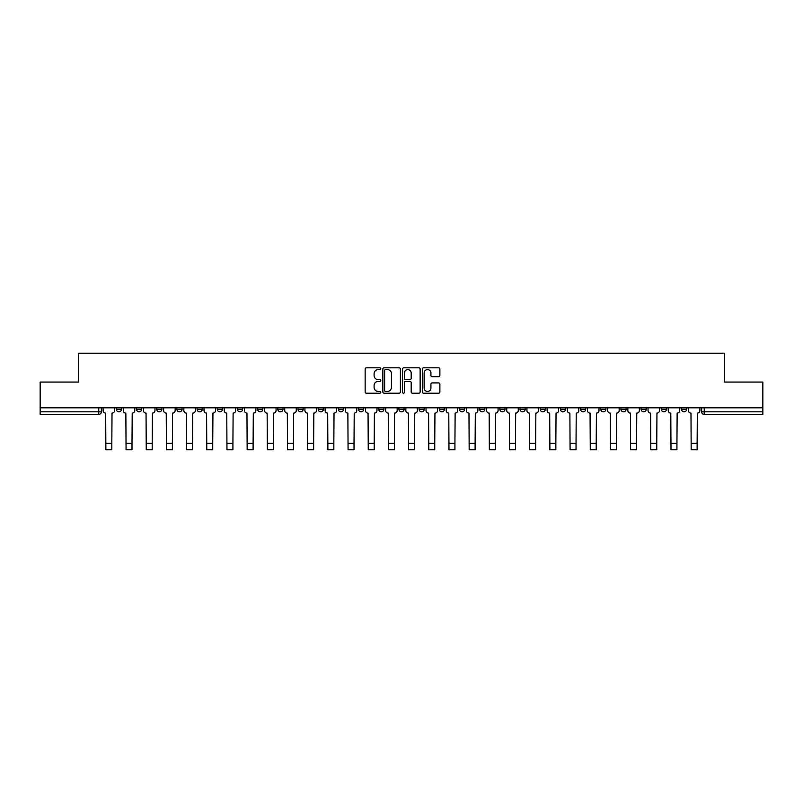 <?xml version="1.0" encoding="UTF-8"?>
<svg xmlns="http://www.w3.org/2000/svg" width="803" height="803" viewBox="0 0 803 803"><rect width="100%" height="100%" fill="white"/><g stroke="black" fill="none" stroke-linecap="round" stroke-linejoin="round"><path stroke-width="1.2" d="M380.803 368.697A0.893 0.893 0 0 0 379.909 367.814L366.419 367.814A1.275 1.275 0 0 0 365.144 369.079L365.144 391.934A1.275 1.275 0 0 0 366.419 393.209L379.909 393.209A0.893 0.893 0 0 0 380.803 392.316A0.893 0.893 0 0 0 379.909 391.432L378.163 391.432A4.065 4.065 0 0 1 374.098 387.367L374.098 385.46A4.065 4.065 0 0 1 378.163 381.395L379.909 381.395A0.893 0.893 0 0 0 380.803 380.512A0.893 0.893 0 0 0 379.909 379.618L378.163 379.618A4.065 4.065 0 0 1 374.098 375.553L374.098 373.656A4.065 4.065 0 0 1 378.163 369.591L379.909 369.591A0.893 0.893 0 0 0 380.803 368.697M661.291 409.229L661.291 407.804L661.291 409.229A2.59 2.59 0 0 0 663.88 411.819A2.59 2.59 0 0 1 661.291 409.229L666.46 409.229A2.59 2.59 0 0 1 663.88 411.819M620.92 407.804L620.92 409.229L626.099 409.229A2.59 2.59 0 0 1 623.509 411.819A2.59 2.59 0 0 1 620.92 409.229L620.92 407.804M600.744 409.229L600.744 407.804L600.744 409.229A2.59 2.59 0 0 0 603.324 411.819A2.59 2.59 0 0 1 600.744 409.229L605.914 409.229A2.59 2.59 0 0 1 603.324 411.819A2.59 2.59 0 0 0 605.914 409.229A2.59 2.59 0 0 1 603.324 411.819M580.559 409.229L580.559 407.804L580.559 409.229A2.59 2.59 0 0 0 583.149 411.819A2.59 2.59 0 0 1 580.559 409.229L585.728 409.229A2.59 2.59 0 0 1 583.149 411.819A2.59 2.59 0 0 0 585.728 409.229A2.59 2.59 0 0 1 583.149 411.819M520.013 409.229L520.013 407.804L520.013 409.229A2.59 2.59 0 0 0 522.592 411.819A2.59 2.59 0 0 1 520.013 409.229L525.182 409.229A2.59 2.59 0 0 1 522.592 411.819M499.827 407.804L499.827 409.229L504.997 409.229A2.59 2.59 0 0 1 502.417 411.819A2.59 2.59 0 0 1 499.827 409.229L499.827 407.804M479.642 407.804L479.642 409.229L484.821 409.229A2.59 2.59 0 0 1 482.232 411.819A2.59 2.59 0 0 1 479.642 409.229L479.642 407.804M459.457 407.804L459.457 409.229L464.636 409.229A2.59 2.59 0 0 1 462.046 411.819A2.59 2.59 0 0 1 459.457 409.229L459.457 407.804M439.281 409.229L439.281 407.804L439.281 409.229A2.59 2.59 0 0 0 441.861 411.819A2.59 2.59 0 0 1 439.281 409.229L444.45 409.229A2.59 2.59 0 0 1 441.861 411.819M398.91 407.804L398.91 409.229L404.09 409.229A2.59 2.59 0 0 1 401.5 411.819A2.59 2.59 0 0 1 398.91 409.229L398.91 407.804M378.725 409.229L378.725 407.804L378.725 409.229A2.59 2.59 0 0 0 381.315 411.819A2.59 2.59 0 0 1 378.725 409.229L383.904 409.229A2.59 2.59 0 0 1 381.315 411.819M156.715 407.804L156.715 409.229L161.895 409.229A2.59 2.59 0 0 1 159.305 411.819A2.59 2.59 0 0 1 156.715 409.229L156.715 407.804M438.609 376.758A1.275 1.275 0 0 0 439.883 375.493L439.883 369.079A1.275 1.275 0 0 0 438.609 367.814L423.633 367.814A1.275 1.275 0 0 0 422.358 369.079L422.358 391.934A1.275 1.275 0 0 0 423.633 393.209L438.609 393.209A1.275 1.275 0 0 0 439.883 391.934L439.883 384.195A1.275 1.275 0 0 0 438.609 382.921L432.205 382.921A1.275 1.275 0 0 0 430.93 384.195L430.93 388.03A3.393 3.393 0 0 1 427.537 391.432A3.393 3.393 0 0 1 424.135 388.03L424.135 372.983A3.393 3.393 0 0 1 427.537 369.591A3.393 3.393 0 0 1 430.93 372.983L430.93 375.493A1.275 1.275 0 0 0 432.205 376.758L438.609 376.758M40.15 407.804L40.15 382.057L78.704 382.057L78.704 353.21L724.296 353.21L724.296 382.057L762.85 382.057L762.85 407.804L40.15 407.804L40.15 411.819L101.349 411.819L101.349 407.804L101.349 411.819A2.59 2.59 0 0 1 98.759 414.408L40.15 414.408L40.15 411.819M400.386 369.079A1.275 1.275 0 0 0 399.121 367.814L384.135 367.814A1.275 1.275 0 0 0 382.86 369.079L382.86 391.934A1.275 1.275 0 0 0 384.135 393.209L399.121 393.209A1.275 1.275 0 0 0 400.386 391.934L400.386 369.079M403.879 367.814L418.865 367.814A1.275 1.275 0 0 1 420.14 369.079L420.14 391.934A1.275 1.275 0 0 1 418.865 393.209L412.451 393.209A1.275 1.275 0 0 1 411.186 391.934L411.186 382.67A1.275 1.275 0 0 0 409.911 381.395L405.656 381.395A1.275 1.275 0 0 0 404.391 382.67L404.391 392.316A0.893 0.893 0 0 1 403.497 393.209A0.893 0.893 0 0 1 402.614 392.316L402.614 369.079A1.275 1.275 0 0 1 403.879 367.814M701.651 407.804L701.651 411.819L762.85 411.819L762.85 414.408L704.241 414.408A2.59 2.59 0 0 1 701.651 411.819M762.85 407.804L762.85 411.819M686.645 407.804L686.645 409.229A2.59 2.59 0 0 1 684.056 411.819A2.59 2.59 0 0 1 681.476 409.229A2.59 2.59 0 0 0 684.056 411.819M681.476 407.804L681.476 409.229L686.645 409.229M666.46 407.804L666.46 409.229M646.285 407.804L646.285 409.229A2.59 2.59 0 0 1 643.695 411.819A2.59 2.59 0 0 1 641.105 409.229L646.285 409.229A2.59 2.59 0 0 1 643.695 411.819A2.59 2.59 0 0 0 646.285 409.229L646.285 407.804M641.105 407.804L641.105 409.229M626.099 407.804L626.099 409.229A2.59 2.59 0 0 1 623.509 411.819A2.59 2.59 0 0 0 626.099 409.229L626.099 407.804M605.914 407.804L605.914 409.229L605.914 407.804M585.728 407.804L585.728 409.229M565.553 407.804L565.553 409.229A2.59 2.59 0 0 1 562.963 411.819A2.59 2.59 0 0 1 560.374 409.229L565.553 409.229A2.59 2.59 0 0 1 562.963 411.819A2.59 2.59 0 0 0 565.553 409.229M560.374 407.804L560.374 409.229M545.367 407.804L545.367 409.229A2.59 2.59 0 0 1 542.778 411.819A2.59 2.59 0 0 1 540.188 409.229A2.59 2.59 0 0 0 542.778 411.819A2.59 2.59 0 0 0 545.367 409.229A2.59 2.59 0 0 1 542.778 411.819M540.188 407.804L540.188 409.229L545.367 409.229M525.182 407.804L525.182 409.229L525.182 407.804M504.997 407.804L504.997 409.229L504.997 407.804M484.821 407.804L484.821 409.229A2.59 2.59 0 0 1 482.232 411.819A2.59 2.59 0 0 0 484.821 409.229L484.821 407.804M464.636 407.804L464.636 409.229L464.636 407.804M444.45 407.804L444.45 409.229L444.45 407.804M424.275 407.804L424.275 409.229A2.59 2.59 0 0 1 421.685 411.819A2.59 2.59 0 0 1 419.096 409.229A2.59 2.59 0 0 0 421.685 411.819A2.59 2.59 0 0 0 424.275 409.229A2.59 2.59 0 0 1 421.685 411.819M419.096 407.804L419.096 409.229L424.275 409.229M404.09 407.804L404.09 409.229A2.59 2.59 0 0 1 401.5 411.819A2.59 2.59 0 0 0 404.09 409.229L404.09 407.804M383.904 407.804L383.904 409.229M363.719 407.804L363.719 409.229A2.59 2.59 0 0 1 361.139 411.819A2.59 2.59 0 0 1 358.55 409.229L363.719 409.229M358.55 407.804L358.55 409.229M343.543 407.804L343.543 409.229A2.59 2.59 0 0 1 340.954 411.819A2.59 2.59 0 0 1 338.364 409.229L343.543 409.229M338.364 407.804L338.364 409.229M323.358 407.804L323.358 409.229A2.59 2.59 0 0 1 320.768 411.819A2.59 2.59 0 0 1 318.179 409.229L323.358 409.229M318.179 407.804L318.179 409.229M303.173 407.804L303.173 409.229A2.59 2.59 0 0 1 300.583 411.819A2.59 2.59 0 0 1 298.003 409.229L303.173 409.229L303.173 407.804M298.003 407.804L298.003 409.229M282.987 407.804L282.987 409.229A2.59 2.59 0 0 1 280.408 411.819A2.59 2.59 0 0 1 277.818 409.229L282.987 409.229M277.818 407.804L277.818 409.229M262.812 407.804L262.812 409.229A2.59 2.59 0 0 1 260.222 411.819A2.59 2.59 0 0 1 257.633 409.229L262.812 409.229M257.633 407.804L257.633 409.229M242.626 407.804L242.626 409.229A2.59 2.59 0 0 1 240.037 411.819A2.59 2.59 0 0 1 237.447 409.229L242.626 409.229M237.447 407.804L237.447 409.229M222.441 407.804L222.441 409.229A2.59 2.59 0 0 1 219.851 411.819A2.59 2.59 0 0 1 217.272 409.229L222.441 409.229M217.272 407.804L217.272 409.229M202.256 407.804L202.256 409.229A2.59 2.59 0 0 1 199.676 411.819A2.59 2.59 0 0 1 197.086 409.229A2.59 2.59 0 0 0 199.676 411.819M197.086 407.804L197.086 409.229L202.256 409.229M182.08 407.804L182.08 409.229A2.59 2.59 0 0 1 179.491 411.819A2.59 2.59 0 0 1 176.901 409.229L182.08 409.229M176.901 407.804L176.901 409.229M161.895 407.804L161.895 409.229A2.59 2.59 0 0 1 159.305 411.819A2.59 2.59 0 0 0 161.895 409.229M141.709 407.804L141.709 409.229A2.59 2.59 0 0 1 139.12 411.819A2.59 2.59 0 0 1 136.54 409.229A2.59 2.59 0 0 0 139.12 411.819A2.59 2.59 0 0 0 141.709 409.229A2.59 2.59 0 0 1 139.12 411.819M136.54 407.804L136.54 409.229L141.709 409.229M121.524 407.804L121.524 409.229A2.59 2.59 0 0 1 118.944 411.819A2.59 2.59 0 0 1 116.355 409.229L121.524 409.229L121.524 407.804M116.355 407.804L116.355 409.229M98.759 414.408A2.59 2.59 0 0 0 101.349 411.819A2.59 2.59 0 0 1 98.759 414.408L98.759 407.804M385.53 369.591A0.893 0.893 0 0 0 384.637 370.474L384.637 390.539A0.893 0.893 0 0 0 385.53 391.432L387.367 391.432A4.065 4.065 0 0 0 391.432 387.367L391.432 373.656A4.065 4.065 0 0 0 387.367 369.591L385.53 369.591M411.186 373.044A3.393 3.393 0 0 0 407.783 369.651A3.393 3.393 0 0 0 404.391 373.044L404.391 378.354A1.275 1.275 0 0 0 405.656 379.618L409.911 379.618A1.275 1.275 0 0 0 411.186 378.354L411.186 373.044M103.095 407.804L103.095 410.524A2.59 2.59 0 0 0 105.675 413.113L105.876 449.79L111.828 449.79L111.828 443.256L105.876 443.256M114.608 407.804L114.608 410.524A2.59 2.59 0 0 1 112.018 413.113L111.828 443.256M123.271 407.804L123.271 410.524A2.59 2.59 0 0 0 125.86 413.113L126.061 449.79L132.003 449.79L132.003 443.256L126.061 443.256M134.794 407.804L134.794 410.524A2.59 2.59 0 0 1 132.204 413.113L132.003 443.256M143.456 407.804L143.456 410.524A2.59 2.59 0 0 0 146.046 413.113L146.236 449.79L152.189 449.79L152.189 443.256L146.236 443.256M154.969 407.804L154.969 410.524A2.59 2.59 0 0 1 152.389 413.113L152.189 443.256M163.641 407.804L163.641 410.524A2.59 2.59 0 0 0 166.231 413.113L166.422 449.79L172.374 449.79L172.374 443.256L166.422 443.256M175.154 407.804L175.154 410.524A2.59 2.59 0 0 1 172.565 413.113L172.374 443.256M183.827 407.804L183.827 410.524A2.59 2.59 0 0 0 186.406 413.113L186.607 449.79L192.559 449.79L192.559 443.256L186.607 443.256M195.34 407.804L195.34 410.524A2.59 2.59 0 0 1 192.75 413.113L192.559 443.256M204.002 407.804L204.002 410.524A2.59 2.59 0 0 0 206.592 413.113L206.793 449.79L212.735 449.79L212.735 443.256L206.793 443.256M215.525 407.804L215.525 410.524A2.59 2.59 0 0 1 212.936 413.113L212.735 443.256M224.188 407.804L224.188 410.524A2.59 2.59 0 0 0 226.777 413.113L226.968 449.79L232.92 449.79L232.92 443.256L226.968 443.256M235.701 407.804L235.701 410.524A2.59 2.59 0 0 1 233.111 413.113L232.92 443.256M244.373 407.804L244.373 410.524A2.59 2.59 0 0 0 246.963 413.113L247.153 449.79L253.106 449.79L253.106 443.256L247.153 443.256M255.886 407.804L255.886 410.524A2.59 2.59 0 0 1 253.296 413.113L253.106 443.256M264.558 407.804L264.558 410.524A2.59 2.59 0 0 0 267.138 413.113L267.339 449.79L273.291 449.79L273.291 443.256L267.339 443.256M276.071 407.804L276.071 410.524A2.59 2.59 0 0 1 273.482 413.113L273.291 443.256M284.734 407.804L284.734 410.524A2.59 2.59 0 0 0 287.323 413.113L287.514 449.79L293.466 449.79L293.466 443.256L287.514 443.256M296.257 407.804L296.257 410.524A2.59 2.59 0 0 1 293.667 413.113L293.466 443.256M304.919 407.804L304.919 410.524A2.59 2.59 0 0 0 307.509 413.113L307.7 449.79L313.652 449.79L313.652 443.256L307.7 443.256M316.432 407.804L316.432 410.524A2.59 2.59 0 0 1 313.843 413.113L313.652 443.256M325.105 407.804L325.105 410.524A2.59 2.59 0 0 0 327.694 413.113L327.885 449.79L333.837 449.79L333.837 443.256L327.885 443.256M336.618 407.804L336.618 410.524A2.59 2.59 0 0 1 334.028 413.113L333.837 443.256M345.29 407.804L345.29 410.524A2.59 2.59 0 0 0 347.87 413.113L348.07 449.79L354.023 449.79L354.023 443.256L348.07 443.256M356.803 407.804L356.803 410.524A2.59 2.59 0 0 1 354.213 413.113L354.023 443.256M365.465 407.804L365.465 410.524A2.59 2.59 0 0 0 368.055 413.113L368.246 449.79L374.198 449.79L374.198 443.256L368.246 443.256M376.978 407.804L376.978 410.524A2.59 2.59 0 0 1 374.399 413.113L374.198 443.256M385.651 407.804L385.651 410.524A2.59 2.59 0 0 0 388.24 413.113L388.431 449.79L394.383 449.79L394.383 443.256L388.431 443.256M397.164 407.804L397.164 410.524A2.59 2.59 0 0 1 394.574 413.113L394.383 443.256M405.836 407.804L405.836 410.524A2.59 2.59 0 0 0 408.426 413.113L408.617 449.79L414.569 449.79L414.569 443.256L408.617 443.256M417.349 407.804L417.349 410.524A2.59 2.59 0 0 1 414.76 413.113L414.569 443.256M426.022 407.804L426.022 410.524A2.59 2.59 0 0 0 428.601 413.113L428.802 449.79L434.754 449.79L434.754 443.256L428.802 443.256M437.535 407.804L437.535 410.524A2.59 2.59 0 0 1 434.945 413.113L434.754 443.256M446.197 407.804L446.197 410.524A2.59 2.59 0 0 0 448.787 413.113L448.977 449.79L454.93 449.79L454.93 443.256L448.977 443.256M457.71 407.804L457.71 410.524A2.59 2.59 0 0 1 455.13 413.113L454.93 443.256M466.382 407.804L466.382 410.524A2.59 2.59 0 0 0 468.972 413.113L469.163 449.79L475.115 449.79L475.115 443.256L469.163 443.256M477.895 407.804L477.895 410.524A2.59 2.59 0 0 1 475.306 413.113L475.115 443.256M486.568 407.804L486.568 410.524A2.59 2.59 0 0 0 489.157 413.113L489.348 449.79L495.3 449.79L495.3 443.256L489.348 443.256M498.081 407.804L498.081 410.524A2.59 2.59 0 0 1 495.491 413.113L495.3 443.256M506.743 407.804L506.743 410.524A2.59 2.59 0 0 0 509.333 413.113L509.534 449.79L515.486 449.79L515.486 443.256L509.534 443.256M518.266 407.804L518.266 410.524A2.59 2.59 0 0 1 515.677 413.113L515.486 443.256M526.929 407.804L526.929 410.524A2.59 2.59 0 0 0 529.518 413.113L529.709 449.79L535.661 449.79L535.661 443.256L529.709 443.256M538.442 407.804L538.442 410.524A2.59 2.59 0 0 1 535.862 413.113L535.661 443.256M547.114 407.804L547.114 410.524A2.59 2.59 0 0 0 549.704 413.113L549.894 449.79L555.847 449.79L555.847 443.256L549.894 443.256M558.627 407.804L558.627 410.524A2.59 2.59 0 0 1 556.037 413.113L555.847 443.256M567.299 407.804L567.299 410.524A2.59 2.59 0 0 0 569.889 413.113L570.08 449.79L576.032 449.79L576.032 443.256L570.08 443.256M578.812 407.804L578.812 410.524A2.59 2.59 0 0 1 576.223 413.113L576.032 443.256M587.475 407.804L587.475 410.524A2.59 2.59 0 0 0 590.064 413.113L590.265 449.79L596.207 449.79L596.207 443.256L590.265 443.256M598.998 407.804L598.998 410.524A2.59 2.59 0 0 1 596.408 413.113L596.207 443.256M607.66 407.804L607.66 410.524A2.59 2.59 0 0 0 610.25 413.113L610.441 449.79L616.393 449.79L616.393 443.256L610.441 443.256M619.173 407.804L619.173 410.524A2.59 2.59 0 0 1 616.594 413.113L616.393 443.256M627.846 407.804L627.846 410.524A2.59 2.59 0 0 0 630.435 413.113L630.626 449.79L636.578 449.79L636.578 443.256L630.626 443.256M639.359 407.804L639.359 410.524A2.59 2.59 0 0 1 636.769 413.113L636.578 443.256M648.031 407.804L648.031 410.524A2.59 2.59 0 0 0 650.611 413.113L650.811 449.79L656.764 449.79L656.764 443.256L650.811 443.256M659.544 407.804L659.544 410.524A2.59 2.59 0 0 1 656.954 413.113L656.764 443.256M668.206 407.804L668.206 410.524A2.59 2.59 0 0 0 670.796 413.113L670.997 449.79L676.939 449.79L676.939 443.256L670.997 443.256M679.729 407.804L679.729 410.524A2.59 2.59 0 0 1 677.14 413.113L676.939 443.256M688.392 407.804L688.392 410.524A2.59 2.59 0 0 0 690.981 413.113L691.172 449.79L697.124 449.79L697.124 443.256L691.172 443.256M699.905 407.804L699.905 410.524A2.59 2.59 0 0 1 697.325 413.113L697.124 443.256M704.241 407.804L704.241 414.408"/></g></svg>
